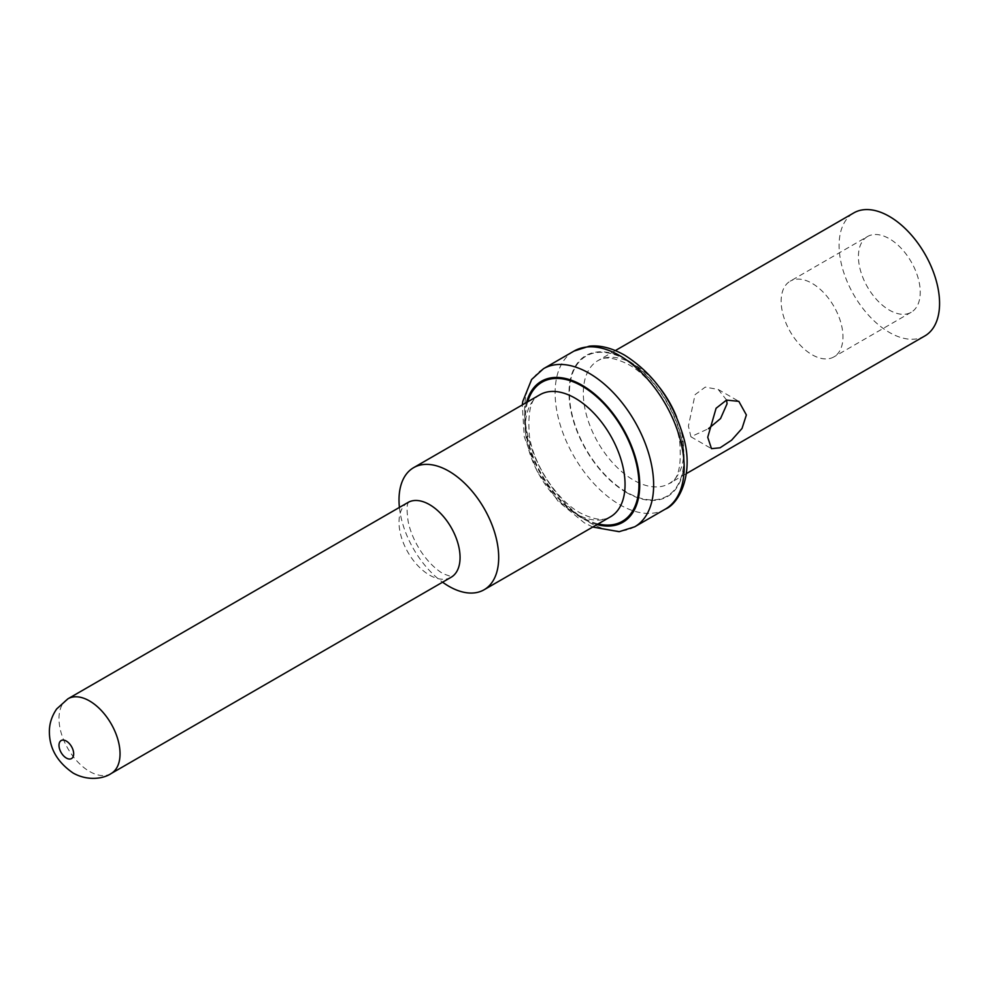 <?xml version="1.0" encoding="UTF-8"?>
<svg xmlns="http://www.w3.org/2000/svg" width="988" height="988" viewBox="0 0 988 988"><rect width="100%" height="100%" fill="white"/><g stroke="black" fill="none" stroke-linecap="round" stroke-linejoin="round"><path stroke-width="0.74" stroke-dasharray="4.94 3.71" d="M924.854 335.932A71.037 41.014 -120 0 1 889.336 332.413A71.037 41.014 60 0 1 842.925 269.81A71.037 41.014 60 0 1 853.817 212.889M726.6 400.066L718.214 389.457L705.271 387.098L695.07 394.657L688.414 426.1L690.896 436.77L708.47 428.681M867.476 236.552A43.719 25.243 60 0 0 860.783 271.577A43.719 25.243 60 0 0 889.336 310.108A43.719 25.243 -120 0 0 911.195 312.27A43.719 25.243 -120 0 0 917.889 277.245A43.719 25.243 -120 0 0 889.336 238.713A43.719 25.243 60 0 0 867.476 236.552L790.202 281.172A43.719 25.243 -120 0 0 783.496 316.197A43.719 25.243 -120 0 0 812.062 354.717A43.719 25.243 -120 0 0 833.909 356.89A43.719 25.243 -120 0 0 840.615 321.853A43.719 25.243 -120 0 0 812.062 283.334A43.719 25.243 -120 0 0 790.202 281.172M399.411 507.424A70.494 40.693 -120 0 0 442.575 582.191M626.59 492.58A81.424 47.004 60 0 1 569.026 392.866A81.424 47.004 60 0 1 626.59 359.62A81.424 47.004 60 0 1 684.165 459.346A81.424 47.004 60 0 1 626.59 492.58M626.59 360.077A80.868 46.695 -120 0 0 569.409 393.088A80.868 46.695 -120 0 0 626.59 492.135A80.868 46.695 -120 0 0 683.782 459.124A80.868 46.695 -120 0 0 626.59 360.077M659.379 387.259A71.037 41.014 -120 0 0 633.543 364.09A71.037 41.014 -120 0 0 598.024 360.571A71.037 41.014 -120 0 0 587.144 417.492A71.037 41.014 -120 0 0 633.543 480.094A71.037 41.014 -120 0 0 669.061 483.614A71.037 41.014 -120 0 0 676.619 417.134M665.27 509.153A91.254 52.685 60 0 1 619.637 504.633A91.254 52.685 60 0 1 560.023 424.21A91.254 52.685 60 0 1 574.016 351.086M634.741 526.777A91.254 52.685 60 0 1 589.107 522.257A91.254 52.685 60 0 1 529.494 441.834A91.254 52.685 60 0 1 543.486 368.709M597.036 524.566A81.424 47.004 60 0 1 582.154 518.231A81.424 47.004 60 0 1 526.542 402.474M527.654 401.832A80.324 46.374 -120 0 0 582.154 517.341A80.324 46.374 -120 0 0 598.148 523.924M539.954 394.731A70.494 40.693 -120 0 0 529.148 451.207A70.494 40.693 -120 0 0 575.201 513.328A70.494 40.693 -120 0 0 610.448 516.823C607.336 518.107 601.371 523.566 580.117 512.846C557.738 500.904 533.656 465.323 529.42 436.116C527.456 411.502 530.964 397.707 539.954 394.731M407.958 502.484A43.163 24.922 -120 0 0 401.338 537.077A43.163 24.922 -120 0 0 429.533 575.115A43.163 24.922 -120 0 0 451.121 577.264M111.101 773.567A43.163 24.922 60 0 1 89.513 771.43A43.163 24.922 60 0 1 61.318 733.392A43.163 24.922 60 0 1 67.937 698.8M615.363 350.567L598.024 360.571C601.075 359.36 606.965 353.692 628.627 364.572C651.191 376.613 675.446 412.441 679.719 441.871C681.708 466.657 678.151 480.576 669.061 483.614L686.401 473.598M690.896 436.77L711.496 448.676M718.214 389.457L738.826 401.35M911.195 312.27L833.909 356.89M592.763 527.036L584.192 522.738L558.208 501.348L536.978 470.893L524.282 436.758L522.269 404.944M408.736 501.867C409.378 503.621 405.216 499.817 408.168 521.541C411.774 539.732 425.198 562.876 443.192 573.769L452.047 576.893"/><path stroke-width="1.48" d="M615.363 350.567L853.817 212.889A71.037 41.014 60 0 1 889.336 216.409A71.037 41.014 -120 0 1 935.747 279.011A71.037 41.014 -120 0 1 924.854 335.932L686.401 473.598M707.729 437.252L716.09 408.266L726.526 400.091L738.814 401.35L746.372 414.948L742.025 428.459L731.589 440.191L720.104 447.786L711.496 448.676L707.729 437.252M708.47 428.681L720.536 418.579L727.057 403.796L726.6 400.066M442.575 582.191A70.494 40.693 -120 0 0 448.861 586.279A70.494 40.693 -120 0 0 484.095 589.762A70.494 40.693 -120 0 0 494.902 533.285A70.494 40.693 -120 0 0 448.861 471.165A70.494 40.693 -120 0 0 413.614 467.67A70.494 40.693 -120 0 0 399.411 507.424M676.619 417.134A71.037 41.014 -120 0 0 659.379 387.259M574.016 351.086A91.254 52.685 60 0 1 619.637 355.606A91.254 52.685 60 0 1 679.25 436.029A91.254 52.685 60 0 1 665.27 509.153L634.741 526.777A91.254 52.685 60 0 0 648.733 453.653A91.254 52.685 60 0 0 589.107 373.229A91.254 52.685 60 0 0 543.486 368.709L574.016 351.086L589.268 346.195C600.087 344.997 611.844 347.974 624.552 355.124C653.192 373.229 672.853 400.634 683.56 437.314C694.021 473.437 679.571 503.46 665.27 509.153M526.542 402.474A81.424 47.004 60 0 1 582.154 385.283A81.424 47.004 60 0 1 639.236 476.055A81.424 47.004 60 0 1 597.036 524.566M598.148 523.924A80.324 46.374 -120 0 0 638.384 474.895A80.324 46.374 -120 0 0 582.154 386.172A80.324 46.374 -120 0 0 527.654 401.832M484.095 589.762L610.448 516.823A70.494 40.693 -120 0 0 621.254 460.334A70.494 40.693 -120 0 0 575.201 398.213A70.494 40.693 -120 0 0 539.954 394.731L413.614 467.67M451.714 576.893L451.121 577.264A43.163 24.922 -120 0 0 457.74 542.671A43.163 24.922 -120 0 0 429.533 504.621A43.163 24.922 -120 0 0 407.958 502.484L408.563 502.163M407.958 502.484L67.937 698.8A43.163 24.922 60 0 1 89.513 700.937A43.163 24.922 60 0 1 117.72 738.975A43.163 24.922 60 0 1 111.101 773.567L451.121 577.264M66.332 758.043A10.386 5.99 60 0 1 58.996 745.323A10.386 5.99 60 0 1 66.332 741.086A10.386 5.99 60 0 1 73.68 753.807A10.386 5.99 60 0 1 66.332 758.043M522.269 404.944L522.8 401.363L531.618 379.491L543.486 368.709M592.763 527.036L619.18 531.692L634.741 526.777M111.101 773.567C104.358 778.322 88.451 781.644 73.124 773.048C57.65 762.328 49.733 748.941 49.4 732.886C49.104 724.488 51.524 716.51 56.674 708.939L67.937 698.8"/></g></svg>

